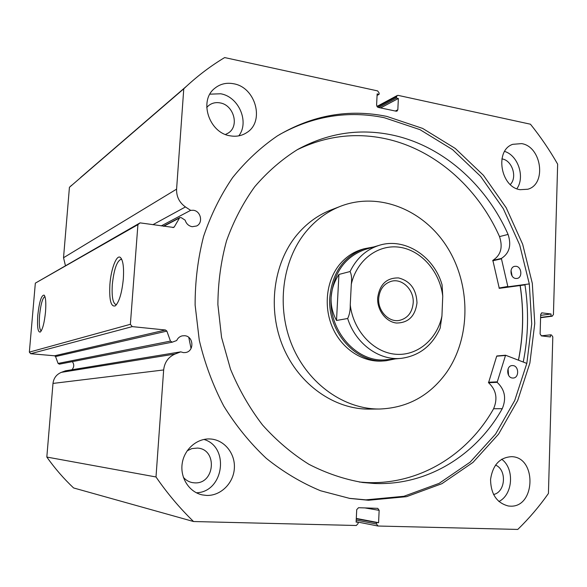 <?xml version="1.0" encoding="UTF-8"?>
<svg xmlns="http://www.w3.org/2000/svg" width="587" height="587" viewBox="0 0 587 587"><rect width="100%" height="100%" fill="white"/><g stroke="black" fill="none" stroke-linecap="round" stroke-linejoin="round"><path stroke-width="0.88" d="M529.298 283.917L507.894 286.794L501.364 258.456C509.391 253.291 511.629 245.278 508.078 234.418L499.522 236.598C477.334 186.644 433.375 148.041 383.025 138.224C353.521 132.464 324.853 136.338 297.015 149.846M523.237 362.032C528.315 336.6 528.902 310.883 524.983 284.886L499.288 288.349L492.845 260.357C500.806 255.25 503.037 247.332 499.522 236.605L508.078 234.418C485.669 183.834 441.314 144.688 390.487 134.665C358.319 128.333 327.333 133.293 297.536 149.546C281.738 159.451 267.452 171.866 254.685 186.783C243.025 202.985 233.648 220.983 226.545 240.78C220.925 261.34 218.041 282.618 217.887 304.616L221.563 337.415L230.5 369.172C238.916 389.489 249.592 408.09 262.536 424.995C276.558 440.632 292.018 453.736 308.916 464.302C326.357 473.269 344.261 479.33 362.634 482.485L373.97 483.453C427.314 485.926 476.218 455.248 502.259 408.677C506.574 398.375 504.871 389.592 497.138 382.335L505.568 355.23L526.818 363.419M511.013 270.468L512.113 276.029M516.12 266.3C521.748 266.828 522.643 277.658 517.118 278.436L515.731 278.473C510.125 277.996 509.164 267.202 514.645 266.351L516.12 266.3M508.078 368.878L508.54 375.225M512.906 365.576C519.069 365.884 519.29 378.013 513.126 378.035L512.502 378.021C506.368 377.757 506.06 365.672 512.18 365.562L512.906 365.576M359.303 482.022L366.435 482.521C419.25 484.987 467.744 454.727 493.608 408.735L502.259 408.677L493.601 408.728C497.893 398.558 496.213 389.885 488.553 382.717L496.683 356.192L505.466 355.267M191.039 348.502L188.779 337.4M172.285 342.17L59.404 364.16L58.084 363.434L55.56 356.551L54.576 355.795L165.497 330.004L166.869 331.112L170.457 341.098L172.285 342.17L176.687 340.526C177.832 338.053 179.673 336.498 182.212 335.859L184.648 335.713C193.739 336.19 194.524 351.4 185.499 352.538L183.474 352.618L180.752 351.855L65.473 370.823L61.364 372.349C56.469 374.418 53.674 378.109 52.991 383.421L46.821 457.053C54.811 468.345 63.734 478.647 73.595 487.951L193.549 521.527C179.791 508.188 167.273 493.337 156.003 476.967L163.656 369.957L52.991 383.421M71.915 369.759C74.189 367.168 74.329 364.461 72.34 361.643M172.871 227.595L174.317 226.861L179.732 217.601L181.31 217.682L185.147 220.191C186.306 223.823 188.669 225.995 192.213 226.707L196.645 225.98C203.381 222.935 200.893 211.041 193.358 210.271L190.628 210.351L185.448 206.947C179.329 202.544 176.379 196.608 176.592 189.146L183.768 88.813L186.651 86.106L80.58 177.545M37.795 315.19C39.329 301.63 41.45 294.945 44.15 295.144C45.72 297.161 46.175 302.745 45.515 311.902C44.385 322.791 42.646 329.505 40.305 332.051C37.869 332.491 37.032 326.871 37.795 315.19M44.935 296.56L44.935 296.56C42.572 297.844 40.789 304.059 39.586 315.212C38.925 324.516 39.483 329.747 41.251 330.899M109.894 284.512C110.994 268.736 116.754 253.804 120.548 257.612C123.094 260.489 124.026 267.555 123.343 278.796C121.913 292.957 119.22 301.982 115.272 305.878C110.921 307.14 109.123 300.016 109.894 284.512M121.832 259.564L120.988 259.315C116.82 261.149 113.929 269.55 112.315 284.519C111.611 296.736 112.851 303.428 116.043 304.594L116.608 304.506M520.199 285.531C523.993 310.699 523.421 335.588 518.497 360.205M279.551 134.57C313.165 115.94 348.084 110.319 384.302 117.716L419.991 129.654L452.526 149.59L480.628 176.349L503.279 208.62L519.693 244.962L529.298 283.895L531.734 323.863L526.847 363.287L514.704 400.561L495.597 434.057L470.114 462.167L439.127 483.365L403.863 496.294L365.899 499.86L349.17 498.319M386.84 116.417L422.647 128.421L455.285 148.46L483.475 175.352L506.199 207.761L522.665 244.265L532.306 283.352L534.764 323.488L529.878 363.074L517.705 400.503L498.561 434.145L473.005 462.38L441.93 483.681L406.556 496.668L368.46 500.256L349.771 498.422L320.597 490.769C301.469 482.844 283.374 472.051 266.322 458.381C250.143 443.185 235.952 425.744 223.75 406.043C212.92 385.314 204.76 363.382 199.279 340.247L195.119 305.079C195.067 281.474 197.892 258.581 203.586 236.4C210.843 214.974 220.514 195.383 232.606 177.612C245.88 161.146 260.797 147.242 277.372 135.905C312.255 115.125 348.737 108.624 386.84 116.417M511.563 456.671L511.607 456.671C537.083 457.06 535.571 508.078 509.971 506.133L508.364 506.001C496.734 502.964 490.805 494.093 490.563 479.388C492.772 464.963 499.772 457.39 511.563 456.671M501.672 459.225C514.682 468.529 513.023 494.709 498.869 501.525M521.652 143.61C541.669 146.662 546.776 184.259 527.808 189.234L520.163 189.689C500.52 187.253 494.474 150.221 512.745 144.321L521.652 143.61M504.637 151.424C518.123 155.438 525.226 177.223 516.861 188.728M210.285 438.981L210.41 438.988C224.344 439.795 235.416 453.524 234.352 468.404C233.494 483.292 220.631 496.008 206.573 495.428L202.31 494.9C189.263 492.192 180.004 477.869 182.19 463.547C184.215 449.202 197.107 438.1 210.285 438.981M203.931 439.436C229.921 446.978 223.764 492.155 196.366 492.779M233.655 83.765C255.741 87.346 264.95 121.568 246.826 132.559C241.917 135.795 236.385 136.888 230.229 135.832C209.133 132.992 198.509 100.656 214.717 88.329C220.147 83.919 226.457 82.4 233.655 83.765M209.889 94.162L220.697 93.773C238.777 96.752 249.57 122.001 238.821 135.846M206.712 107.48L208.576 105.616C211.9 103.019 215.737 102.116 220.088 102.901C233.692 104.97 239.555 125.904 228.504 132.897L225.518 134.474M187.172 450.794L191.854 448.6L197.43 448.079C217.799 449.07 214.974 484.458 194.546 482.852L192.367 482.609C188.801 481.905 185.793 480.129 183.357 477.282M501.878 158.886L502.215 158.952C512.238 160.434 517.58 177.399 510.279 184.516M495.494 465.087C507.095 469.549 505.627 492.258 493.528 494.496M54.576 355.795L30.685 353.704L29.35 352.127L35.337 283.139L140.08 222.869L173.671 227.47M176.592 189.146L63.528 257.737L65.421 265.573M63.528 257.737L69.427 187.312L71.555 185.331M180.752 351.855L175.102 354.02C168.352 356.955 164.543 362.267 163.656 369.957M356.214 520.075L376.487 524.015L376.553 522.643L378.578 522.694L379.151 510.338L377.757 508.349L358.54 507.711L356.727 509.633L356.118 522.114L358.173 522.166L358.107 523.553L356.294 525.497L193.549 521.527M376.487 524.015L378.087 526.025L517.778 529.43C529.085 518.438 539.306 506.449 548.427 493.462L552.807 336.879L551.45 334.972L550.467 334.854L541.207 335.83M540.59 317.684L551.978 316.195L550.995 316.07L551.054 313.986L541.845 312.849L540.686 314.405L540.106 333.981L541.478 335.896L550.408 336.945L550.467 334.854M551.978 316.195L553.431 314.639L557.65 164.14C549.601 150.059 540.539 136.749 530.45 124.209L398.184 95.388L397.245 95.52L396.511 96.826L377.426 107.069M395.344 111.024L397.839 109.747L398.36 98.491L396.452 98.073L396.511 96.826M397.839 109.747L397.069 111.075L396.159 111.2L378.123 107.399L376.59 105.249L377.147 93.891L379.092 94.316L377.074 95.446M186.651 86.106C198.597 75.121 211.261 65.605 224.652 57.57L377.624 90.904L379.158 93.054L379.092 94.316M174.317 226.861L173.745 227.426M140.08 222.869L137.916 224.638L35.337 283.139M29.35 352.127L130.373 324.31L137.916 224.638M130.373 324.31L132.258 326.621L30.685 353.704M165.497 330.004L132.258 326.621M69.427 187.312L183.768 88.813M156.003 476.967L46.821 457.053M398.36 98.491L380.633 107.927M396.452 98.073L378.762 107.531M376.553 522.643L356.28 518.754M378.578 522.694L356.294 518.431M358.173 522.166L356.133 521.762M550.995 316.07L540.598 317.428M551.054 313.986L540.656 315.373M190.628 210.351L161.22 225.914M362.517 249.255L361.328 249.6C352.582 252.373 345.149 257.576 339.029 265.207C325.88 281.804 323.386 308.212 333.218 329.102C343.028 350.006 363.867 362.905 383.56 360.939M332.337 209.456L329.725 210.469C317.009 215.7 305.981 223.955 296.64 235.226C273.094 263.82 267.298 309.833 283.279 347.372C299.231 384.947 334.729 409.565 369.392 409.095L379.319 409.022M446.267 372.87C470.891 337.965 471.045 285.223 447.338 247.406C423.77 209.522 378.123 190.973 339.374 206.727C326.482 212.032 315.3 220.418 305.834 231.88C281.965 260.966 276.117 307.845 292.37 346.11C308.593 384.412 344.635 409.499 379.774 409.014C407.363 407.899 429.53 395.851 446.267 372.87M518.424 360.176C523.347 335.573 523.92 310.692 520.126 285.539M416.99 302.87C415.207 316.21 408.369 322.931 396.467 323.026C385.908 321.911 376.993 310.105 377.661 297.925C379.635 284.394 386.591 277.732 398.529 277.93C410.218 280.953 416.374 289.274 416.99 302.87M378.688 298.504C377.764 310.971 388.814 322.571 399.358 320.414C407.635 318.374 412.25 312.519 413.204 302.841C414.128 290.051 402.396 278.238 391.529 281.224C383.883 283.572 379.598 289.332 378.688 298.504M366.112 249.189L364.945 249.534C344.885 256.893 333.614 272.83 331.127 297.352C328.449 331.545 357.916 363.669 386.943 359.67L400.855 358.378M373.721 246.951L364.116 248.778C343.769 256.277 332.337 272.463 329.806 297.345C327.091 332.059 356.984 364.688 386.459 360.675L395.161 358.906M347.665 318.506C349.492 314.823 350.351 310.288 350.248 304.902C353.198 330.54 373.134 352.134 395.044 354.196C416.968 356.448 437.095 339.565 441.938 316.026L440.14 328.192C432.186 345.78 419.272 355.825 401.405 358.327C379.29 360.939 355.568 343.777 347.665 318.506L336.512 320.465C332.528 313.032 330.73 305.328 331.127 297.352C331.582 289.376 334.186 281.745 338.926 274.445L350.072 271.532C356.588 258.273 366.185 249.578 378.857 245.447L364.945 249.534M441.938 316.026L442.745 296.127C439.824 271.722 421.51 250.502 399.93 247.288C378.38 243.913 356.83 259.762 351.305 284.203C351.958 278.664 351.547 274.445 350.072 271.532M378.857 245.447C404.538 237.001 433.947 256.108 442.07 284.798L442.745 296.127M350.248 304.902L351.305 284.203M336.512 320.465L338.926 274.445M507.953 286.794L499.354 288.349M505.319 355.48L496.683 356.192M497.02 381.858L488.435 382.254M497.138 382.335L488.553 382.717M501.217 258.882L492.698 260.782M507.616 286.485L499.016 288.041M501.364 258.456L492.845 260.357M379.151 510.338L364.872 507.916M542.153 312.842L541.566 312.922M185.448 206.947L152.877 224.711M179.182 218.159L163.707 226.274M58.084 363.434L170.457 341.098M166.869 331.112L55.56 356.551M175.102 354.02L61.364 372.349M505.568 355.23L496.932 355.949M44.517 295.599L44.15 295.144M121.56 258.992L120.548 257.612M245.85 133.183L246.826 132.559M228.504 132.897L227.888 133.308M376.898 106.474L397.245 95.52M552.279 316.195L540.59 317.721M377.83 525.996L356.133 521.711M115.859 305.379L115.272 305.878M179.732 217.601L163.325 226.222M329.725 210.469L339.374 206.727M361.328 249.6L364.116 248.778"/></g></svg>
